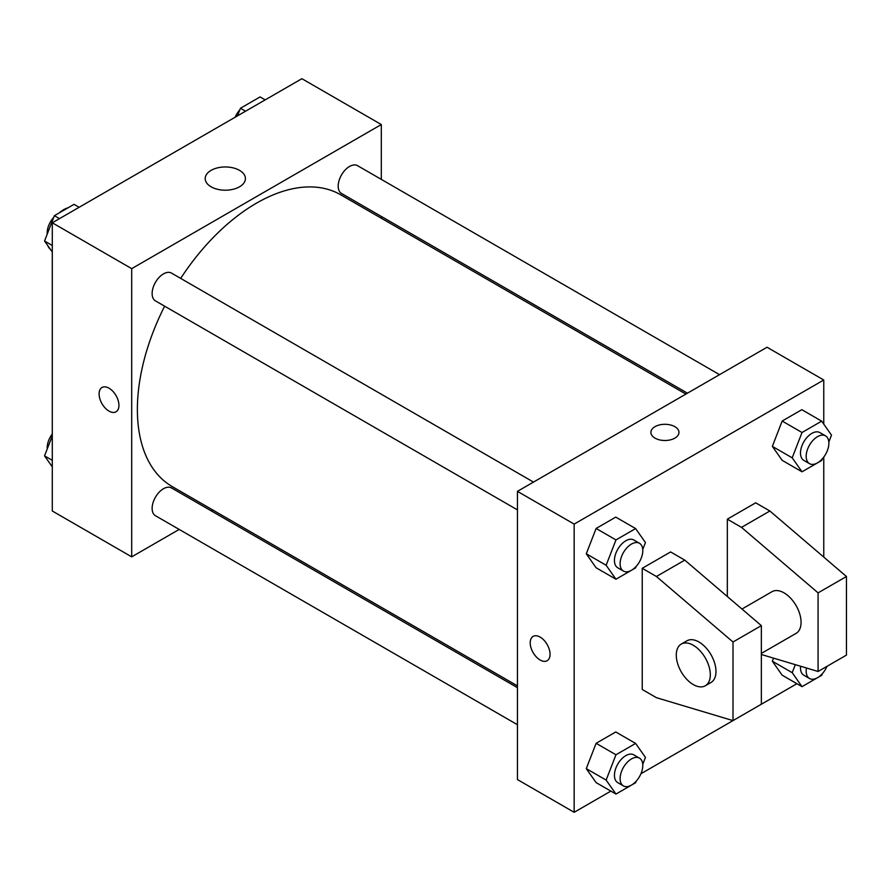 <?xml version="1.0" encoding="UTF-8"?>
<svg xmlns="http://www.w3.org/2000/svg" width="891" height="891" viewBox="0 0 891 891"><rect width="100%" height="100%" fill="white"/><g stroke="black" fill="none" stroke-linecap="round" stroke-linejoin="round"><path stroke-width="1.34" d="M47.746 245.571A24.068 13.9 120 0 0 50.408 249.346M67.983 207.837A24.068 13.9 120 0 0 59.285 212.86M47.201 233.72A24.068 13.9 120 0 0 47.034 234.634M179.191 529.432L131.701 556.853L52.291 511L52.291 222.795L301.882 78.698L381.303 124.54L381.303 179.381M212.826 510.02L211.278 510.911M164.623 306.181A168.466 97.264 120 0 0 137.381 409.47A168.466 97.264 120 0 0 172.264 486.597L517.437 685.881M685.903 394.089L340.73 194.806A168.466 97.264 120 0 0 180.673 278.393M381.303 216.435L381.303 218.217M131.701 556.853L131.701 268.648L381.303 124.54M719.549 374.666L357.558 165.67A16.049 9.266 120 0 0 345.185 169.969A16.049 9.266 120 0 0 338.19 186.119A16.049 9.266 120 0 0 341.509 193.458L687.451 393.187M517.437 687.663L171.495 487.934A16.049 9.266 120 0 0 159.133 492.233A16.049 9.266 120 0 0 152.127 508.382A16.049 9.266 120 0 0 155.446 515.722L517.437 724.717M517.437 509.875L155.446 300.88A16.049 9.266 -60 0 1 155.446 282.358A16.049 9.266 -60 0 1 171.495 273.091L533.486 482.087M131.701 268.648L52.291 222.795M211.078 186.798A20.125 11.616 180 0 1 205.186 178.579A20.125 11.616 180 0 1 225.3 166.962A20.125 11.616 180 0 1 245.426 178.579A20.125 11.616 180 0 1 232.996 189.315A20.125 11.616 180 0 1 211.078 186.798M118.937 405.383A14.044 8.108 60 0 1 116.03 411.809A14.044 8.108 60 0 1 101.997 403.701A14.044 8.108 60 0 1 101.997 387.496A14.044 8.108 60 0 1 112.812 391.249A14.044 8.108 60 0 1 118.937 405.383M116.03 411.809A14.044 8.108 60 0 1 101.997 403.701A14.044 8.108 60 0 1 101.997 387.485M610.858 791.119L574.16 812.302L517.437 779.558L517.437 491.353L767.028 347.245L823.763 380L823.763 424.127M796.922 683.698L640.93 773.756M823.763 457.094L823.763 557.098M674.855 438.127A14.044 8.108 180 0 1 659.552 439.887A14.044 8.108 180 0 1 650.887 432.402A14.044 8.108 180 0 1 664.931 424.294A14.044 8.108 180 0 1 678.964 432.402A14.044 8.108 180 0 1 674.855 438.127M574.16 812.302L574.16 524.097L517.437 491.353M574.16 524.097L823.763 380M678.964 432.402A14.044 8.108 0 0 0 664.931 424.294A14.044 8.108 0 0 0 650.887 432.402M533.119 636.397A14.044 8.108 -120 0 0 530.969 647.646A14.044 8.108 -120 0 0 540.135 660.008A14.044 8.108 60 0 1 530.958 647.646A14.044 8.108 60 0 1 533.108 636.397A14.044 8.108 60 0 1 547.152 644.505A14.044 8.108 60 0 1 547.152 660.71A14.044 8.108 60 0 1 540.135 660.019A14.044 8.108 -120 0 0 547.152 660.71M772.341 661.211L773.533 658.137L772.341 661.211L782.164 675.189L772.341 661.211L792.199 672.672L795.307 664.664M772.341 446.369L782.164 421.042L801.822 409.693L782.164 421.042L772.341 446.369L782.164 460.346L772.341 446.369L792.199 457.829L802.023 432.503L821.669 421.153L831.492 435.131L828.819 442.047M586.278 553.79L596.112 528.463L615.759 517.114L596.112 528.463L586.278 553.79L596.112 567.767L586.278 553.79L606.136 565.25L615.959 539.924L635.617 528.575L645.44 542.552L642.756 549.469M586.278 768.632L596.112 743.306L615.759 731.968L596.112 743.306L586.278 768.632L596.112 782.61L586.278 768.632L606.136 780.093L615.959 754.766L635.617 743.428L645.44 757.406L642.756 764.311M727.323 596.513L727.323 519.186L755.691 502.814L769.869 511L846.45 576.499L846.45 655.108L818.083 671.48L818.083 592.871L741.512 527.372L727.323 519.186M642.233 689.489L642.233 568.313L656.422 576.499L733.003 641.999L733.003 720.607L656.422 697.675L642.233 689.489M733.003 720.607L761.36 704.224L761.36 625.627L684.778 560.127L670.6 551.941L642.233 568.313M761.36 653.415L796.086 633.367A24.068 13.9 -120 0 0 796.086 605.579A24.068 13.9 -120 0 0 772.018 591.68L741.969 609.032M761.36 654.495L818.083 671.48M681.259 644.082L686.928 640.807A24.068 13.9 60 0 1 710.996 654.707A24.068 13.9 60 0 1 710.996 682.495L705.327 685.769A24.068 13.9 60 0 1 693.287 684.578A24.068 13.9 60 0 1 677.572 663.372A24.068 13.9 60 0 1 681.259 644.082A24.068 13.9 60 0 1 705.327 657.981A24.068 13.9 60 0 1 705.327 685.769M846.45 576.499L818.083 592.871M761.36 625.627L733.003 641.999M769.869 511L741.512 527.372M684.778 560.127L656.422 576.499M52.291 252.03L44.55 241.016L54.373 215.7L74.031 204.351L79.132 207.302M52.291 245.482L44.55 241.016M59.485 218.64L54.373 215.7M53.772 217.248A16.049 9.266 120 0 0 47.178 232.952A16.049 9.266 120 0 0 47.234 234.11M237.485 115.875L240.436 108.279L260.083 96.93L265.195 99.881M245.537 111.219L240.436 108.279M239.835 109.827A16.049 9.266 120 0 0 235.113 117.244M52.291 466.873L44.55 455.869L52.291 435.922M52.291 460.335L44.55 455.869M52.291 433.906A16.049 9.266 120 0 0 47.178 447.794A16.049 9.266 120 0 0 47.234 448.953M636.219 566.32L635.617 567.879L615.959 579.228L606.136 565.25M639.482 543.287L633.813 540.002A16.049 9.266 120 0 0 621.45 544.301A16.049 9.266 120 0 0 614.445 560.45A16.049 9.266 120 0 0 617.764 567.801L623.433 571.075A16.049 9.266 120 0 0 639.482 561.809A16.049 9.266 120 0 0 639.482 543.287A16.049 9.266 120 0 0 627.119 547.575A16.049 9.266 120 0 0 620.114 563.725A16.049 9.266 120 0 0 623.433 571.075M615.959 579.228L596.112 567.767M615.959 539.924L596.112 528.463M635.617 528.575L615.759 517.114M822.27 458.898L821.669 460.458L802.023 471.807L792.199 457.829M825.545 435.866L819.865 432.58A16.049 9.266 120 0 0 807.502 436.88A16.049 9.266 120 0 0 800.497 453.029A16.049 9.266 120 0 0 803.827 460.38L809.496 463.654A16.049 9.266 120 0 0 825.545 454.388A16.049 9.266 120 0 0 825.545 435.866A16.049 9.266 120 0 0 813.182 440.154A16.049 9.266 120 0 0 806.177 456.303A16.049 9.266 120 0 0 809.496 463.654M802.023 471.807L782.164 460.346M802.023 432.503L782.164 421.042M821.669 421.153L801.822 409.693M636.219 781.173L635.617 782.721L615.959 794.07L606.136 780.093M639.482 758.13L633.813 754.855A16.049 9.266 120 0 0 621.45 759.154A16.049 9.266 120 0 0 614.445 775.293A16.049 9.266 120 0 0 617.764 782.643L623.433 785.918A16.049 9.266 120 0 0 639.482 776.651A16.049 9.266 120 0 0 639.482 758.13A16.049 9.266 120 0 0 627.119 762.429A16.049 9.266 120 0 0 620.114 778.578A16.049 9.266 120 0 0 623.433 785.918M615.959 794.07L596.112 782.61M615.959 754.766L596.112 743.306M635.617 743.428L615.759 731.968M822.27 673.752L821.669 675.3L802.023 686.649L792.199 672.672M800.586 666.234A16.049 9.266 120 0 0 800.497 667.871A16.049 9.266 120 0 0 803.827 675.222L809.496 678.497A16.049 9.266 120 0 0 826.993 666.334M802.023 686.649L782.164 675.189M806.466 668.005A16.049 9.266 120 0 0 806.177 671.157A16.049 9.266 120 0 0 809.496 678.497"/></g></svg>
